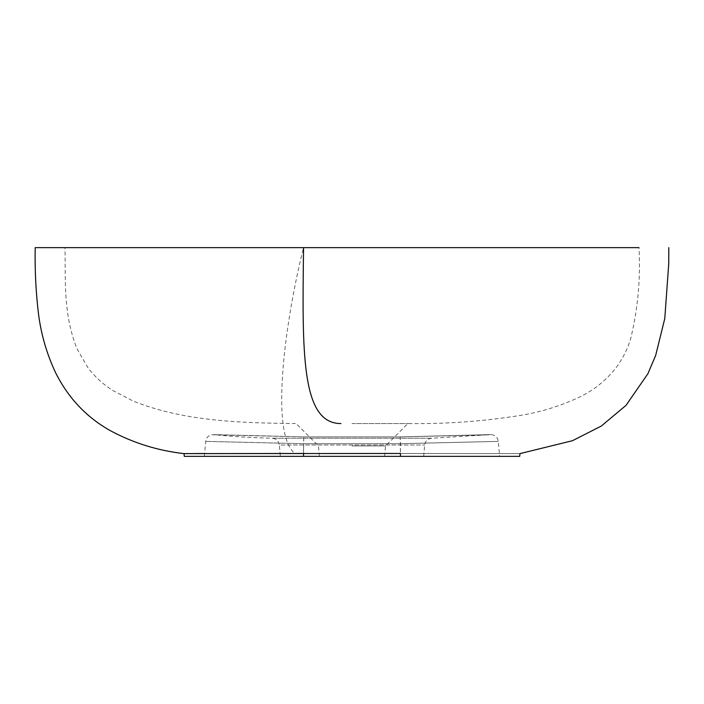 <?xml version="1.0" encoding="UTF-8"?>
<svg xmlns="http://www.w3.org/2000/svg" width="704" height="704" viewBox="0 0 704 704"><rect width="100%" height="100%" fill="white"/><g stroke="black" fill="none" stroke-linecap="round" stroke-linejoin="round"><path stroke-width="0.53" stroke-dasharray="3.52 2.64" d="M408.654 423.562C445.914 424.063 482.926 421.388 519.684 415.527C540.382 412.21 560.199 406.129 579.146 397.276C593.806 390.289 606.126 380.415 616.114 367.673C622.45 359.102 627.238 349.738 630.476 339.574C637.859 309.461 640.693 278.819 638.986 247.641L65.014 247.641C65.648 280.914 63.078 313.614 76.974 348.735L87.886 367.673C94.899 376.825 103.294 384.481 113.062 390.623L133.698 401.324C184.914 421.52 241.006 422.902 295.346 423.562M204.653 453.508L294.923 453.446C268.99 433.479 286.264 315.7 303.547 247.641L35.2 247.641M294.923 453.446L519.957 453.614L400.453 453.473L400.453 456.359L519.719 456.359M185.161 453.605L193.019 453.561M184.281 456.359L499.594 456.359L400.453 456.359L400.453 443.687L303.547 443.687L400.453 443.687L498.282 441.399L400.453 443.687L498.282 441.399L400.453 443.687L400.233 436.885L490.054 434.632L400.233 436.902L490.054 434.632L400.233 436.902L303.767 436.902L400.233 436.885L400.453 456.359M352 423.562L408.382 423.562L352 423.562M352 445.922L385.546 445.922L352 445.922M352 456.359L280.324 456.359L352 456.359M303.547 456.359L303.547 443.687L205.718 441.399L303.547 443.687L205.718 441.399L303.547 443.687L303.767 436.885L213.946 434.632L303.767 436.885L303.547 453.473M204.406 456.359L205.718 441.399C206.21 437.95 208.129 435.741 211.473 434.782L303.767 436.885L213.946 434.632C231.202 436.515 250.58 437.703 272.078 438.205L431.922 438.205L272.078 438.205C276.197 438.662 278.617 440.933 279.338 445.007L424.662 445.007L279.338 445.007L280.324 456.359M384.63 456.359L385.546 445.922L407.906 423.562M319.37 456.359L318.454 445.922L296.094 423.562M423.676 456.359L424.662 445.007C425.357 440.906 427.777 438.636 431.922 438.205L490.776 434.588L400.233 436.885L303.767 436.885L400.233 436.885L492.527 434.782C495.871 435.741 497.79 437.95 498.282 441.399L499.594 456.359"/><path stroke-width="1.06" d="M65.014 247.641L638.986 247.641M184.043 453.622C157.828 450.683 133.135 442.974 109.982 430.478C86.249 417.058 68.094 397.751 55.528 372.566C46.526 353.399 40.779 333.274 38.298 312.206C35.807 290.761 34.778 269.245 35.2 247.641L303.547 247.641C302.236 352 300.925 423.562 340.894 423.562M668.8 247.641L668.738 263.78L664.778 318.56L655.688 355.362L647.874 373.771L626.014 405.363L601.26 426.07L572.475 440.704L519.957 453.614L519.719 456.359L400.453 456.359L400.453 453.473L184.043 453.614L303.547 453.473L303.547 456.359L184.281 456.359L184.043 453.614L185.161 453.605M193.019 453.561L204.653 453.508M400.453 456.359L303.547 456.359"/></g></svg>
